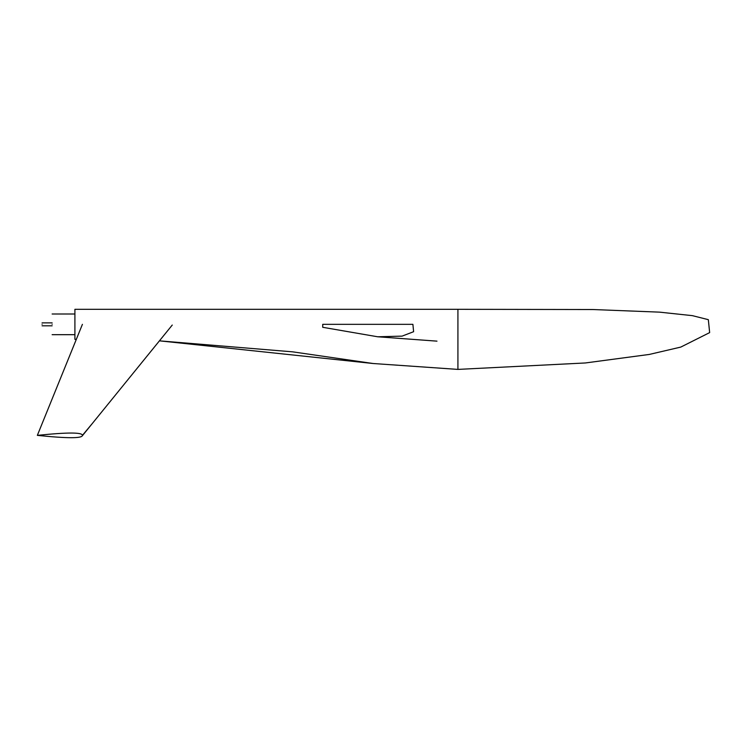 <?xml version="1.0" encoding="UTF-8"?>
<svg xmlns="http://www.w3.org/2000/svg" width="747" height="747" viewBox="0 0 747 747"><rect width="100%" height="100%" fill="white"/><g stroke="black" fill="none" stroke-linecap="round" stroke-linejoin="round"><path stroke-width="1.12" d="M159.438 340.837L373.098 363.509L457.92 369.401L457.92 309.314L74.905 309.314L74.905 339.362L76.315 339.362M457.92 309.314L592.819 309.529L659.526 312.143L692.413 315.654L708.333 319.669L709.65 332.611L680.788 347.084L649.227 354.452L585.424 362.958L457.92 369.401M322.732 324.338L322.732 327.298L377.711 336.785L402.101 336.122L413.614 331.705L412.895 324.338L322.732 324.338M436.976 341.146L377.711 336.785M82.413 435.37C82.413 438.47 67.389 438.47 37.35 435.37C67.389 432.27 82.413 432.27 82.413 435.37L92.217 423.624M82.413 324.338L37.35 435.37M42.084 324.338C42.084 326.243 42.084 326.243 42.084 324.338C42.084 322.433 42.084 322.433 42.084 324.338M52.131 324.338C52.131 337.681 52.131 337.681 52.131 324.338C52.131 310.995 52.131 310.995 52.131 324.338M159.428 340.847L292.6 351.837L373.098 363.509L292.6 351.837L159.428 340.847M240.637 309.314L231.906 309.314L240.637 309.314M279.882 309.314L271.32 309.314L279.882 309.314M353.929 309.314L346.206 309.314L353.929 309.314M387.273 309.314L380.204 309.314L387.273 309.314M79.546 309.314L74.905 309.314M317.886 309.314L309.669 309.314M172.258 325.048L82.179 435.987M42.084 325.813L52.131 325.813M52.131 334.684L74.905 334.684M52.131 313.992L74.905 313.992M42.084 322.863L52.131 322.863"/></g></svg>
